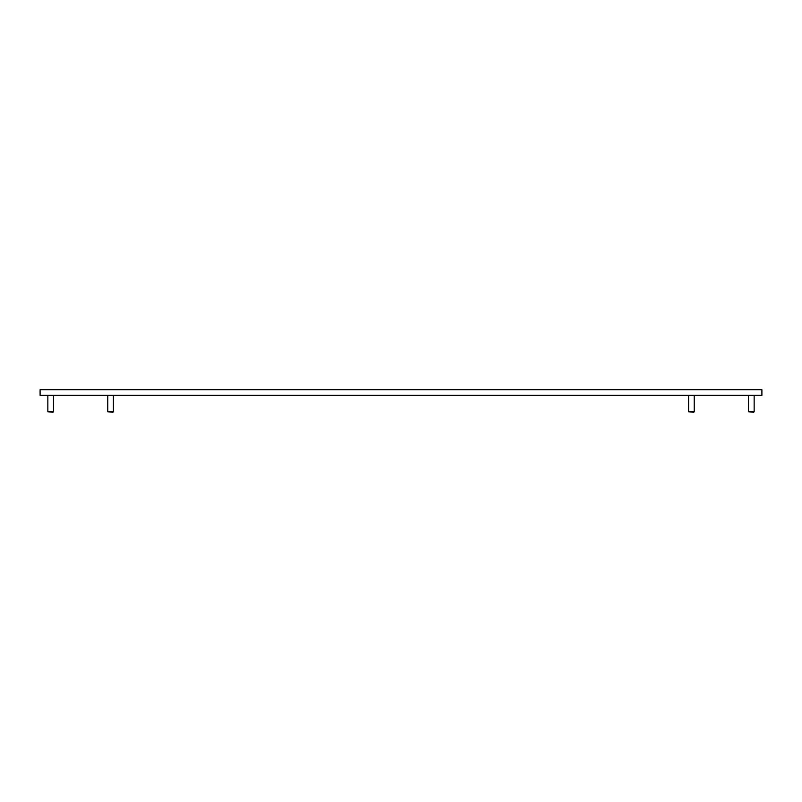 <?xml version="1.0" encoding="UTF-8"?>
<svg xmlns="http://www.w3.org/2000/svg" width="802" height="802" viewBox="0 0 802 802"><rect width="100%" height="100%" fill="white"/><g stroke="black" fill="none" stroke-linecap="round" stroke-linejoin="round"><path stroke-width="1.2" d="M761.9 395.366L40.1 395.366L40.1 389.722L761.9 389.722L761.9 395.366M53.493 411.747L52.952 412.278L47.849 411.747L53.493 411.747L53.493 395.366M754.151 411.747L753.609 412.278L748.507 411.747L754.151 411.747L754.151 395.366M113.403 411.747L112.871 412.278L107.769 411.747L113.403 411.747L113.403 395.366M694.231 411.747L693.7 412.278L688.587 411.747L694.231 411.747L694.231 395.366M47.849 411.747L47.849 395.366M748.507 411.747L748.507 395.366M107.769 411.747L107.769 395.366M688.587 411.747L688.587 395.366"/></g></svg>
